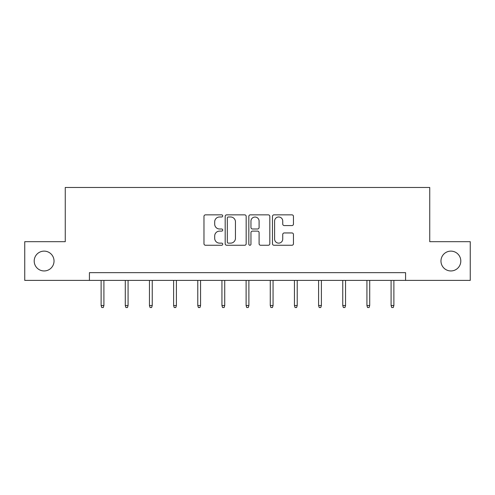 <?xml version="1.0" encoding="UTF-8"?>
<svg xmlns="http://www.w3.org/2000/svg" width="495" height="495" viewBox="0 0 495 495"><rect width="100%" height="100%" fill="white"/><g stroke="black" fill="none" stroke-linecap="round" stroke-linejoin="round"><path stroke-width="0.74" d="M440.971 261.038A9.912 9.912 0 0 0 450.889 270.951A9.912 9.912 0 0 0 460.802 261.038A9.912 9.912 0 0 0 450.889 251.126A9.912 9.912 0 0 0 440.971 261.038M34.198 261.038A9.912 9.912 0 0 0 44.111 270.951A9.912 9.912 0 0 0 54.029 261.038A9.912 9.912 0 0 0 44.111 251.126A9.912 9.912 0 0 0 34.198 261.038M222.719 215.919A1.064 1.064 0 0 0 221.655 214.855L205.499 214.855A1.522 1.522 0 0 0 203.977 216.371L203.977 243.744A1.522 1.522 0 0 0 205.499 245.26L221.655 245.26A1.064 1.064 0 0 0 222.719 244.196A1.064 1.064 0 0 0 221.655 243.132L219.563 243.132A4.863 4.863 0 0 1 214.694 238.268L214.694 235.985A4.863 4.863 0 0 1 219.563 231.122L221.655 231.122A1.064 1.064 0 0 0 222.719 230.057A1.064 1.064 0 0 0 221.655 228.993L219.563 228.993A4.863 4.863 0 0 1 214.694 224.13L214.694 221.847A4.863 4.863 0 0 1 219.563 216.983L221.655 216.983A1.064 1.064 0 0 0 222.719 215.919M291.939 225.572A1.522 1.522 0 0 0 293.455 224.049L293.455 216.371A1.522 1.522 0 0 0 291.939 214.855L273.995 214.855A1.522 1.522 0 0 0 272.473 216.371L272.473 243.744A1.522 1.522 0 0 0 273.995 245.26L291.939 245.26A1.522 1.522 0 0 0 293.455 243.744L293.455 234.469A1.522 1.522 0 0 0 291.939 232.947L284.26 232.947A1.522 1.522 0 0 0 282.738 234.469L282.738 239.066A4.065 4.065 0 0 1 278.673 243.132A4.065 4.065 0 0 1 274.601 239.066L274.601 221.048A4.065 4.065 0 0 1 278.673 216.983A4.065 4.065 0 0 1 282.738 221.048L282.738 224.049A1.522 1.522 0 0 0 284.26 225.572L291.939 225.572M89.422 280.399L24.75 280.399L24.75 241.678L65.26 241.678L65.26 187.463L429.74 187.463L429.74 241.678L470.25 241.678L470.25 280.399L405.578 280.399L405.578 272.658L89.422 272.658L89.422 280.399L405.578 280.399M246.17 216.371A1.522 1.522 0 0 0 244.648 214.855L226.71 214.855A1.522 1.522 0 0 0 225.188 216.371L225.188 243.744A1.522 1.522 0 0 0 226.71 245.26L244.648 245.26A1.522 1.522 0 0 0 246.17 243.744L246.17 216.371M250.352 214.855L268.29 214.855A1.522 1.522 0 0 1 269.812 216.371L269.812 243.744A1.522 1.522 0 0 1 268.29 245.26L260.611 245.26A1.522 1.522 0 0 1 259.095 243.744L259.095 232.644A1.522 1.522 0 0 0 257.573 231.122L252.481 231.122A1.522 1.522 0 0 0 250.959 232.644L250.959 244.196A1.064 1.064 0 0 1 249.895 245.26A1.064 1.064 0 0 1 248.83 244.196L248.83 216.371A1.522 1.522 0 0 1 250.352 214.855M228.381 216.983A1.064 1.064 0 0 0 227.316 218.047L227.316 242.067A1.064 1.064 0 0 0 228.381 243.132L230.583 243.132A4.863 4.863 0 0 0 235.453 238.268L235.453 221.847A4.863 4.863 0 0 0 230.583 216.983L228.381 216.983M259.095 221.123A4.065 4.065 0 0 0 255.024 217.058A4.065 4.065 0 0 0 250.959 221.123L250.959 227.471A1.522 1.522 0 0 0 252.481 228.993L257.573 228.993A1.522 1.522 0 0 0 259.095 227.471L259.095 221.123M103.907 305.526L103.288 307.537L101.735 307.537L101.116 305.526L103.907 305.526L103.907 280.399M101.116 305.526L101.116 280.399M128.069 305.526L127.45 307.537L125.903 307.537L125.284 305.526L128.069 305.526L128.069 280.399M125.284 305.526L125.284 280.399M152.237 305.526L151.612 307.537L150.065 307.537L149.447 305.526L152.237 305.526L152.237 280.399M149.447 305.526L149.447 280.399M176.399 305.526L175.781 307.537L174.234 307.537L173.609 305.526L176.399 305.526L176.399 280.399M173.609 305.526L173.609 280.399M200.562 305.526L199.943 307.537L198.396 307.537L197.777 305.526L200.562 305.526L200.562 280.399M197.777 305.526L197.777 280.399M224.73 305.526L224.111 307.537L222.558 307.537L221.939 305.526L224.73 305.526L224.73 280.399M221.939 305.526L221.939 280.399M248.892 305.526L248.273 307.537L246.727 307.537L246.108 305.526L248.892 305.526L248.892 280.399M246.108 305.526L246.108 280.399M273.061 305.526L272.442 307.537L270.889 307.537L270.27 305.526L273.061 305.526L273.061 280.399M270.27 305.526L270.27 280.399M297.223 305.526L296.604 307.537L295.057 307.537L294.438 305.526L297.223 305.526L297.223 280.399M294.438 305.526L294.438 280.399M321.391 305.526L320.766 307.537L319.219 307.537L318.601 305.526L321.391 305.526L321.391 280.399M318.601 305.526L318.601 280.399M345.553 305.526L344.935 307.537L343.388 307.537L342.763 305.526L345.553 305.526L345.553 280.399M342.763 305.526L342.763 280.399M369.716 305.526L369.097 307.537L367.55 307.537L366.931 305.526L369.716 305.526L369.716 280.399M366.931 305.526L366.931 280.399M393.884 305.526L393.265 307.537L391.712 307.537L391.093 305.526L393.884 305.526L393.884 280.399M391.093 305.526L391.093 280.399"/></g></svg>
